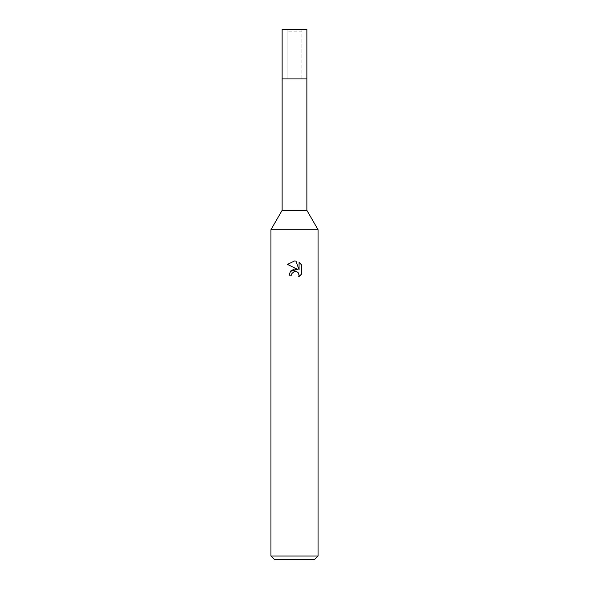 <?xml version="1.0" encoding="UTF-8"?>
<svg xmlns="http://www.w3.org/2000/svg" width="589" height="589" viewBox="0 0 589 589"><rect width="100%" height="100%" fill="white"/><g stroke="black" fill="none" stroke-linecap="round" stroke-linejoin="round"><path stroke-width="0.44" stroke-dasharray="2.94 2.21" d="M287.079 29.45L294.5 29.45L287.079 29.45L287.079 78.926L287.079 31.806L301.921 31.806L301.921 78.926L282.131 78.926L306.869 78.926L282.131 78.926M318.06 556.016L270.94 556.016M318.06 229.71L270.94 229.71L318.06 229.71M314.526 559.55L274.474 559.55M301.502 274.135L301.502 264.836M290.311 271.419L289.081 275.166L291.555 275.166M287.498 264.409L297.504 269.342M295.796 271.411L298.248 272.781M299.072 262.385L299.072 269.917L296.017 261.126M306.869 210.325L282.131 210.325M301.921 31.806L287.079 31.806M306.869 78.926L294.5 78.926L301.921 78.926L301.921 29.45L282.131 29.45M306.869 29.45L301.921 29.45"/><path stroke-width="0.88" d="M270.94 556.016L270.94 229.71L318.06 229.71L270.94 229.71L282.131 210.325L282.131 78.926L306.869 78.926L306.869 210.325L318.06 229.71L318.06 556.016L270.94 556.016L274.474 559.55L314.526 559.55L318.06 556.016M282.131 78.926L306.869 78.926L282.131 78.926L282.131 29.45L306.869 29.45L306.869 78.926M282.131 210.325L306.869 210.325M294.5 271.47L291.953 273.465L291.555 275.166L289.081 275.166L290.613 271.043L294.5 268.974L297.504 269.342L287.498 264.409L294.5 260.964L296.017 261.126L299.072 269.917L299.072 262.385L301.502 264.844L301.502 274.135L298.682 276.83L299.087 275.144L297.982 272.486L296.76 271.669L294.618 271.448M291.555 275.166L291.805 273.789M298.248 272.781L299.087 275.144L298.689 276.83L301.502 274.135M297.504 269.342L290.311 271.419M291.953 273.465L294.294 271.522M295.28 271.382L295.796 271.411M301.502 264.844L299.072 262.392M296.017 261.126L294.699 260.964M294.5 260.964L287.498 264.409"/></g></svg>
